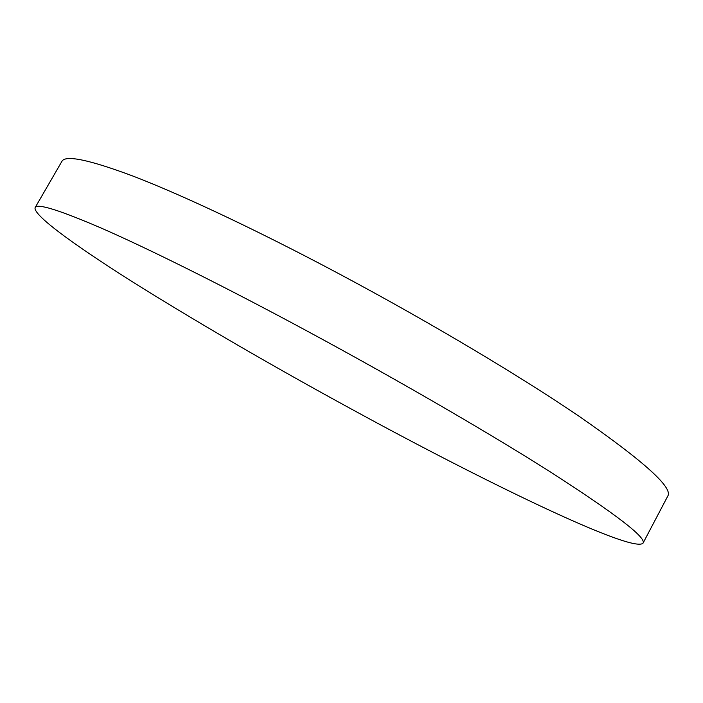 <?xml version="1.0" encoding="UTF-8"?>
<svg xmlns="http://www.w3.org/2000/svg" width="703" height="703" viewBox="0 0 703 703"><rect width="100%" height="100%" fill="white"/><g stroke="black" fill="none" stroke-linecap="round" stroke-linejoin="round"><path stroke-width="1.05" d="M35.15 207.57L61.855 161.435C65.203 154.695 89.105 159.651 133.57 176.304C178.641 193.668 245.663 224.819 319.944 263.713C415.236 313.635 515.431 372.924 579.913 416.853C643.676 461.159 672.982 487.53 667.85 495.958L643.043 543.147C633.306 553.41 495.088 486.959 366.518 417.292C285.137 373.223 210.698 330.305 143.201 288.538C79.562 248.844 32.338 215.206 35.15 207.57C37.189 203.07 59.922 210.215 103.35 229.002C147.445 248.414 213.844 281.235 288.098 320.84C383.363 371.667 484.534 430.131 550.458 471.985C615.74 514.007 646.602 537.725 643.043 543.147"/></g></svg>

